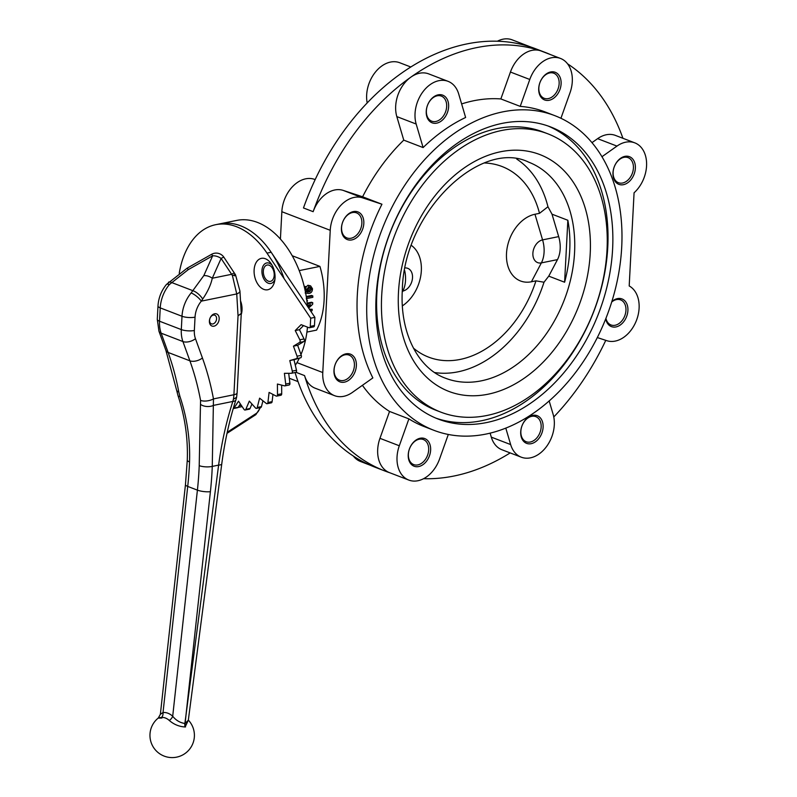 <?xml version="1.0" encoding="UTF-8"?>
<svg xmlns="http://www.w3.org/2000/svg" width="797" height="797" viewBox="0 0 797 797"><rect width="100%" height="100%" fill="white"/><g stroke="black" fill="none" stroke-linecap="round" stroke-linejoin="round"><path stroke-width="1.2" d="M413.414 348.1A102.136 72.965 -69 0 0 460.208 359.417A102.136 72.965 -69 0 0 535.963 280.843L531.43 281.769A35.327 25.235 111 0 1 506.503 253.436A35.327 25.235 111 0 1 534.966 214.254L542.578 239.887L558.677 236.609A24.079 15.332 78.5 0 1 560.181 248.923A24.079 15.332 78.5 0 1 557.472 259.623L548.764 276.141L544.002 282.228A115.754 82.709 -69 0 1 457.946 371.84A115.754 82.709 -69 0 1 434.644 372.548M535.963 280.843L544.002 282.228M274.218 275.304A8.339 5.31 -101.5 0 0 267.115 265.042A8.339 5.31 -101.5 0 0 263.329 271.119A8.339 5.31 -101.5 0 0 270.432 281.371A8.339 5.31 -101.5 0 0 274.218 275.304M411.83 444.437A13.429 9.594 -69 0 1 423.346 439.526A13.429 9.594 -69 0 1 425.229 459.67A13.429 9.594 -69 0 1 413.703 464.591A13.429 9.594 -69 0 1 411.83 444.437M412.039 443.999A14.814 10.59 -69 0 1 427.879 440.781A14.814 10.59 -69 0 1 426.823 460.805A14.814 10.59 -69 0 1 410.993 464.023A14.814 10.59 -69 0 1 412.039 443.999M520.859 431.247A13.429 9.594 -69 0 1 535.823 416.642A13.429 9.594 -69 0 1 541.153 427.112A13.429 9.594 -69 0 1 526.179 441.717A13.429 9.594 -69 0 1 520.859 431.247M520.71 431.805A14.814 10.59 -69 0 1 532.655 415.367A14.814 10.59 -69 0 1 543.106 427.252A14.814 10.59 -69 0 1 531.171 443.69A14.814 10.59 -69 0 1 520.71 431.805M611.688 302.023A13.429 9.594 -69 0 1 620.624 299.891A13.429 9.594 -69 0 1 623.453 301.884A13.429 9.594 -69 0 1 623.762 318.043A13.429 9.594 -69 0 1 610.99 324.957A13.429 9.594 -69 0 1 608.161 322.954A13.429 9.594 -69 0 1 605.929 318.282M611.817 301.595A14.814 10.59 -69 0 1 625.157 301.146A14.814 10.59 -69 0 1 624.111 321.171A14.814 10.59 -69 0 1 608.27 324.389A14.814 10.59 -69 0 1 605.73 318.78M622.587 183.011A13.429 9.594 -69 0 1 618.442 182.702A13.429 9.594 -69 0 1 613.491 169.472A13.429 9.594 -69 0 1 623.931 157.338A13.429 9.594 -69 0 1 628.086 157.637A13.429 9.594 -69 0 1 633.037 170.877A13.429 9.594 -69 0 1 622.587 183.011M623.423 184.685A14.814 10.59 -69 0 1 612.973 172.8A14.814 10.59 -69 0 1 624.908 156.361A14.814 10.59 -69 0 1 635.368 168.247A14.814 10.59 -69 0 1 623.423 184.685M555.698 93.379A13.429 9.594 -69 0 1 544.182 98.3A13.429 9.594 -69 0 1 542.299 78.156A13.429 9.594 -69 0 1 553.815 73.234A13.429 9.594 -69 0 1 555.698 93.379M557.302 94.514A14.814 10.59 -69 0 1 541.462 97.742A14.814 10.59 -69 0 1 542.518 77.717A14.814 10.59 -69 0 1 558.348 74.49A14.814 10.59 -69 0 1 557.302 94.514M446.669 106.579A13.429 9.594 -69 0 1 431.705 121.174A13.429 9.594 -69 0 1 426.375 110.703A13.429 9.594 -69 0 1 441.339 96.108A13.429 9.594 -69 0 1 446.669 106.579M448.631 106.718A14.814 10.59 -69 0 1 436.686 123.156A14.814 10.59 -69 0 1 426.236 111.271A14.814 10.59 -69 0 1 438.171 94.833A14.814 10.59 -69 0 1 448.631 106.718M359.367 214.871A13.429 9.594 -69 0 1 359.676 231.02A13.429 9.594 -69 0 1 346.894 237.934A13.429 9.594 -69 0 1 344.065 235.932A13.429 9.594 -69 0 1 343.766 219.783A13.429 9.594 -69 0 1 356.538 212.869A13.429 9.594 -69 0 1 359.367 214.871M361.071 214.124A14.814 10.59 -69 0 1 360.015 234.149A14.814 10.59 -69 0 1 344.184 237.376A14.814 10.59 -69 0 1 345.231 217.352A14.814 10.59 -69 0 1 361.071 214.124M344.932 354.814A13.429 9.594 -69 0 1 349.086 355.113A13.429 9.594 -69 0 1 354.037 368.353A13.429 9.594 -69 0 1 343.587 380.478A13.429 9.594 -69 0 1 339.442 380.179A13.429 9.594 -69 0 1 334.491 366.939A13.429 9.594 -69 0 1 344.932 354.814M345.918 353.838A14.814 10.59 -69 0 1 356.369 365.723A14.814 10.59 -69 0 1 344.434 382.161A14.814 10.59 -69 0 1 333.973 370.276A14.814 10.59 -69 0 1 345.918 353.838M423.107 147.575L416.173 124.033A29.638 21.17 -69 0 1 422.938 91.785A29.638 21.17 -69 0 1 448.063 81.334A29.638 21.17 -69 0 1 458.683 93.946L465.627 117.478A168.546 120.417 111 0 0 423.107 147.575L403.76 140.133A168.546 120.417 111 0 0 362.605 196.789L343.218 190.403A29.638 21.17 -69 0 0 313.151 211.683L303.478 207.957A224.106 160.117 -69 0 1 401.2 73.404A224.106 160.117 -69 0 1 466.863 43.925A224.106 160.117 -69 0 1 530.822 47.043A224.106 160.117 -69 0 1 536.082 48.926L545.766 52.642A224.106 160.117 -69 0 1 550.578 54.624M403.76 140.133L396.816 116.591A29.638 21.17 -69 0 1 410.883 77.13A224.106 160.117 -69 0 1 476.546 47.641A224.106 160.117 -69 0 1 540.496 50.769A224.106 160.117 -69 0 1 545.766 52.642M567.584 63.84A224.106 160.117 -69 0 1 622.925 138.289M295.308 365.255A83.346 53.06 -101.5 0 0 299.333 358.182M300.977 354.555A83.346 53.06 -101.5 0 0 307.473 327.129M548.087 126.016A156.501 111.819 -69 0 1 607.772 247.07A156.501 111.819 -69 0 1 435.77 418.086M376.084 297.032A156.501 111.819 -69 0 1 550.528 126.902A156.501 111.819 -69 0 1 612.614 248.923A156.501 111.819 -69 0 1 438.171 419.053A156.501 111.819 -69 0 1 376.084 297.032M607.015 250.069A149.099 106.529 -69 0 1 440.831 412.139A149.099 106.529 -69 0 1 381.673 295.896A149.099 106.529 -69 0 1 547.868 133.816A149.099 106.529 -69 0 1 607.015 250.069M440.831 412.139L435.989 410.286A149.099 106.529 -69 0 1 376.842 294.033A149.099 106.529 -69 0 1 543.026 131.963L547.868 133.816M567.853 220.271A115.754 82.709 -69 0 1 569.725 250.537A115.754 82.709 -69 0 1 564.605 282.228L567.853 220.271L552.012 214.184L547.957 206.752A115.754 82.709 -69 0 0 516.745 159.071M621.71 247.08A168.546 120.417 -69 0 1 433.847 430.29A168.546 120.417 -69 0 1 366.979 298.885A168.546 120.417 -69 0 1 554.842 115.665A168.546 120.417 -69 0 1 621.71 247.08M357.305 295.159A168.546 120.417 111 0 0 372.857 377.917L352.374 392.423A29.638 21.17 -69 0 1 334.531 395.661A29.638 21.17 -69 0 1 322.775 372.548L330.237 230.303A29.638 21.17 -69 0 1 362.565 197.845L381.952 204.231A168.546 120.417 111 0 0 357.305 295.159M362.406 385.31A168.546 120.417 111 0 0 389.544 411.441L408.891 418.883A168.546 120.417 111 0 0 424.173 426.574L433.847 430.29M307.234 303.826L312.753 302.701L311.537 302.242L307.164 303.129M309.814 309.794L312.225 309.306L309.395 309.166M307.443 305.978L308.389 305.072M292.22 255.737L319.926 266.397A66.679 42.45 -101.5 0 1 316.578 330.117L306.925 332.08M319.926 266.397L299.214 270.601M310.601 285.854L307.951 285.256L310.601 285.854L312.484 288.743C312.354 291.642 311.109 293.216 308.738 293.475L305.151 292.977M304.165 286.272L305.749 286.601L306.028 288.036L305.231 288.733M305.699 291.782L306.965 291.672L305.61 288.305M305.859 287.179L307.951 285.256M306.367 297.231L312.813 295.926L311.587 295.458L306.257 296.534M370.386 465.289L360.413 461.453A29.638 21.17 -69 0 1 353.37 456.073M448.312 434.455L439.555 459.032A29.638 21.17 -69 0 1 408.791 480.063A29.638 21.17 -69 0 1 399.307 445.772L408.891 418.883M549.163 400.901L553.168 414.48A29.638 21.17 -69 0 1 546.393 446.738A29.638 21.17 -69 0 1 521.278 457.189A29.638 21.17 -69 0 1 510.658 444.577L505.786 428.079M597.292 337.549L606.776 340.678A29.638 21.17 -69 0 0 636.145 321.201A29.638 21.17 -69 0 0 629.192 285.964L634.073 192.784A29.638 21.17 -69 0 0 646.606 164.62A29.638 21.17 -69 0 0 634.811 142.862A29.638 21.17 -69 0 0 616.968 146.1L601.974 156.72M497.368 41.225A29.638 21.17 -69 0 1 512.162 39.85L531.181 47.162M554.842 115.665L545.168 111.949A168.546 120.417 111 0 0 520.212 106.38L529.786 79.481A29.638 21.17 -69 0 1 560.54 58.46A29.638 21.17 -69 0 1 570.024 92.741L560.929 118.285M367.188 102.943A29.638 21.17 -69 0 1 375.427 72.069A29.638 21.17 -69 0 1 399.686 62.724L410.804 66.998M315.184 179.564L314.187 179.235A29.638 21.17 -69 0 0 281.849 211.703L280.414 239.07M461.632 103.929A168.546 120.417 111 0 1 500.855 98.938L520.212 106.38M362.605 196.789L381.952 204.231M521.278 457.189L501.921 449.747A29.638 21.17 -69 0 1 491.301 437.135L490.115 433.11M408.791 480.063L389.444 472.621A29.638 21.17 -69 0 1 379.96 438.33L389.544 411.441M313.151 211.683A224.106 160.117 -69 0 1 410.883 77.13A29.638 21.17 -69 0 1 428.716 73.892L448.063 81.334M500.855 98.938L510.439 72.039A29.638 21.17 -69 0 1 540.496 50.769A29.638 21.17 -69 0 1 541.193 51.018L560.54 58.46M591.982 142.643L597.62 138.658A29.638 21.17 -69 0 1 615.453 135.42L634.811 142.862M334.531 395.661L315.184 388.219A29.638 21.17 -69 0 1 304.564 375.596A224.106 160.117 -69 0 0 384.871 470.987A224.106 160.117 -69 0 0 389.773 472.751M548.764 276.141L564.605 282.228M558.677 236.609L552.012 214.184M284.101 278.611A83.346 53.06 -101.5 0 0 219.932 223.827A83.346 53.06 -101.5 0 1 271.179 252.26L314.895 317.355L314.466 325.535A1.853 1.176 -101.5 0 1 313.62 326.89A1.853 1.176 -101.5 0 1 313.161 326.84M307.473 306.307A83.346 53.06 -101.5 0 0 236.729 220.41L215.738 224.684A83.346 53.06 -101.5 0 0 179.235 273.271M605.77 340.349A224.106 160.117 -69 0 1 553.776 416.97M510.16 452.915A224.106 160.117 -69 0 1 423.596 478.688M384.871 470.987L375.198 467.271A224.106 160.117 -69 0 1 295.079 372.538M306.965 291.672L308.2 292.14L306.865 289.65L309.206 285.744M305.311 291.393L308.2 292.14M305.62 289.172L306.865 289.65M304.484 287.627L305.749 286.601M309.017 291.772L309.794 291.822L308.559 291.343L310.282 288.574L311.527 289.052L309.415 287.199L307.871 289.849L309.794 291.822L311.527 289.052M310.282 288.574L309.704 287.159M310.412 287.269L309.415 287.199M312.813 295.926A68.532 43.626 78.5 0 1 312.832 297.321L306.576 298.596M306.287 298.656L307.522 300.897L306.905 301.027M312.753 302.701A68.532 43.626 78.5 0 1 312.663 304.285L308.668 308.08M312.225 309.306A68.532 43.626 78.5 0 1 312.045 310.77L310.661 311.049M307.991 307.074L310.541 304.633L307.383 305.281M402.365 305.889A35.327 25.235 111 0 0 420.896 275.075A35.327 25.235 111 0 0 411.441 245.456M534.966 214.254L539.499 213.327L547.957 206.752M484.606 162.996A102.136 72.965 -69 0 1 539.499 213.327M214.612 313.789A6.486 4.633 -69 0 1 219.185 318.989A6.486 4.633 -69 0 1 213.965 326.182A6.486 4.633 -69 0 1 209.392 320.982A6.486 4.633 -69 0 1 214.612 313.789M212.849 323.941A4.633 3.308 111 0 0 216.445 319.766A4.633 3.308 111 0 0 214.742 315.194A4.633 3.308 111 0 0 213.307 315.094A4.633 3.308 111 0 0 209.711 319.278A4.633 3.308 111 0 0 211.414 323.841A4.633 3.308 111 0 0 212.849 323.941M188.311 720.269L185.123 726.974C179.195 726.645 173.905 724.463 169.263 720.448A18.969 12.443 -96.3 0 0 165.497 718.047A18.969 12.443 -96.3 0 0 161.522 717.469C157.148 718.017 157.278 718.207 161.911 718.047M241.212 314.606A14.814 9.434 -101.5 0 0 242.019 310.073A14.814 9.434 -101.5 0 0 240.515 300.808M275.035 278.083A16.02 10.202 -101.5 0 0 271.03 263.528A16.02 10.202 -101.5 0 0 260.33 258.666A16.02 10.202 -101.5 0 0 254.113 270.034A16.02 10.202 -101.5 0 0 262.661 288.853A16.02 10.202 -101.5 0 0 274.626 281.241A16.02 10.202 -101.5 0 0 275.035 278.083M272.056 265.162A10.461 6.665 -101.5 0 0 261.944 270.582A10.461 6.665 -101.5 0 0 266.975 282.536A10.461 6.665 -101.5 0 0 274.935 279.329M233.242 408.562A1.853 1.176 -101.5 0 0 233.441 408.552A1.853 1.176 -101.5 0 0 234.009 408.134L238.512 401.2L244.012 409.379A1.853 1.176 -101.5 0 0 245.147 410.017A1.853 1.176 -101.5 0 0 245.835 409.369L249.322 401.12L255.518 407.974A1.853 1.176 -101.5 0 0 256.485 408.383A1.853 1.176 -101.5 0 0 257.252 407.476L259.613 398.161L266.318 403.481A1.853 1.176 -101.5 0 0 267.095 403.7A1.853 1.176 -101.5 0 0 267.922 402.505L269.077 392.413L276.091 396.029A1.853 1.176 -101.5 0 0 276.659 396.119A1.853 1.176 -101.5 0 0 277.495 394.774A1.853 1.176 -101.5 0 0 277.495 394.615L277.426 384.044L284.529 385.858A1.853 1.176 -101.5 0 0 284.888 385.868A1.853 1.176 -101.5 0 0 285.724 384.523A1.853 1.176 -101.5 0 0 285.715 384.044L284.399 373.325L291.383 373.275A1.853 1.176 -101.5 0 0 291.533 373.255A1.853 1.176 -101.5 0 0 292.369 371.91A1.853 1.176 -101.5 0 0 292.3 371.113L289.799 360.563L296.444 358.65A1.853 1.176 -101.5 0 0 297.231 357.315A1.853 1.176 -101.5 0 0 297.062 356.219L293.445 346.157L299.562 342.441A1.853 1.176 -101.5 0 0 300.15 341.196A1.853 1.176 -101.5 0 0 299.861 339.801L295.239 330.546L299.443 329.689L303.518 325.604M291.672 373.215L295.587 372.418A1.853 1.176 -101.5 0 0 295.727 372.408A1.853 1.176 -101.5 0 0 296.574 371.053A1.853 1.176 -101.5 0 0 296.494 370.266L293.993 359.716L300.648 357.803A1.853 1.176 -101.5 0 0 301.425 356.458A1.853 1.176 -101.5 0 0 301.266 355.362L297.65 345.31L303.767 341.594A1.853 1.176 -101.5 0 0 304.354 340.339A1.853 1.176 -101.5 0 0 304.065 338.954L299.443 329.689M288.733 385.001A1.853 1.176 -101.5 0 0 289.082 385.021A1.853 1.176 -101.5 0 0 289.929 383.666A1.853 1.176 -101.5 0 0 289.909 383.198L288.703 373.295M276.659 396.119L280.853 395.272A1.853 1.176 -101.5 0 0 281.7 393.917A1.853 1.176 -101.5 0 0 281.7 393.768L281.64 385.12M169.263 720.448A5.559 3.347 132.6 0 0 172.7 716.254L197.407 490.135A277.824 198.493 111 0 0 199.21 465.657L200.565 400.413A9.265 4.224 -10.6 0 0 213.466 398.908L233.91 394.744L238.044 315.761L236.739 293.934A9.265 3.477 -3.4 0 0 239.937 291.054L235.523 274.816L223.887 257.232A9.265 9.265 0 0 0 211.613 254.303L187.235 268.101L166.404 284.499C161.323 290.756 158.513 297.919 157.985 305.978A9.265 2.69 -177 0 0 160.237 307.891L159.539 321.221L181.308 329.589L182.005 316.26L160.237 307.891A29.638 21.17 111 0 1 169.362 284.569A9.265 2.789 -140.2 0 0 166.404 284.499M191.141 292.947A9.265 2.789 39.8 0 1 201.332 301.136A20.373 14.555 111 0 0 195.046 317.166A9.265 2.69 3 0 1 182.005 316.26A29.638 21.17 -69 0 1 191.141 292.947L203.813 275.603A9.265 5.878 24.1 0 1 212.281 278.233C210.866 284.828 207.668 291.772 202.677 299.064L201.332 301.136L236.739 293.934L232.455 275.712C235.603 274.387 236.32 274.437 234.587 275.852M267.095 403.7L271.289 402.854A1.853 1.176 -101.5 0 0 272.116 401.648L272.953 394.405M256.485 408.383L260.679 407.526A1.853 1.176 -101.5 0 0 261.456 406.619L262.93 400.791M245.147 410.017L249.351 409.16A1.853 1.176 -101.5 0 0 250.039 408.512L251.942 404.009M233.441 408.552L237.636 407.695A1.853 1.176 -101.5 0 0 238.203 407.277L240.365 403.959M289.799 360.563L293.993 359.716M293.445 346.157L297.65 345.31M295.239 330.546L301.097 324.668L308.957 327.697A1.853 1.176 -101.5 0 0 309.425 327.736A1.853 1.176 -101.5 0 0 310.262 326.391L310.691 318.212L314.895 317.355M310.691 318.212L266.985 253.117A83.346 53.06 -101.5 0 0 215.738 224.684M157.985 305.978L157.288 319.308A9.265 2.69 -177 0 0 159.539 321.221A29.638 21.17 111 0 0 161.153 333.176A9.265 5.001 160.1 0 1 158.932 331.163L165.906 350.431A9.265 5.001 160.1 0 0 168.117 352.443L189.885 360.812L182.921 341.544L161.153 333.176L168.117 352.443A277.824 198.493 -69 0 1 178.797 392.044L179.973 396.577C187.106 417.937 190.294 439.725 189.537 461.941A277.824 198.493 -69 0 1 187.723 486.419L163.026 712.538A5.559 4.194 -95.5 0 1 161.522 717.469M195.046 317.166L194.348 330.496A20.373 14.555 111 0 0 195.464 338.715L202.428 357.983A287.079 205.108 -69 0 1 213.466 398.908L212.261 466.404L218.617 465.109C221.586 442.853 226.328 421.633 232.834 401.449L233.411 399.217L236.579 397.414M234.348 275.403C236.131 274.108 235.504 274.208 232.455 275.712L231.648 274.298A9.265 0.707 -33.7 0 1 234.428 273.072M203.813 275.603L212.65 255.817L188.271 269.625L169.362 284.569M210.398 491.689A9.265 2.252 6.2 0 1 197.407 490.135L187.723 486.419A9.265 2.252 -173.8 0 1 185.462 484.636L160.376 714.281L163.026 712.538A23.711 15.561 83.7 0 1 172.7 716.254C176.037 720.378 180.092 722.789 184.864 723.467L185.94 715.507L185.113 723.447L188.321 720.229L221.755 463.984A9.265 2.082 7.4 0 1 218.617 465.109L185.94 715.507L210.398 491.689A287.079 205.108 -69 0 0 212.261 466.404A9.265 2.799 2.2 0 1 199.21 465.657M200.944 404.647A9.265 5.579 0.6 0 0 213.576 405.364L232.834 401.449A9.265 3.616 17.8 0 0 235.902 399.855C229.406 420.158 224.694 441.538 221.755 463.984M168.466 282.287A9.265 3.148 -133.9 0 1 171.365 282.417L193.083 290.766A9.265 3.616 43.3 0 1 202.677 299.064M211.613 254.303L212.65 255.817A9.265 5.878 24.1 0 1 221.108 258.457A9.265 0.707 -33.7 0 1 223.887 257.232M188.271 269.625L187.235 268.101M178.797 392.044A9.265 4.224 169.4 0 1 176.535 389.902L178.05 395.76C184.954 416.771 188.032 438.191 187.285 459.999L185.462 484.636M179.973 396.577A9.265 2.461 161.9 0 1 178.05 395.76M241.252 313.42L238.044 315.761L241.262 313.649L237.107 392.901A9.265 2.69 3 0 1 233.91 394.744A29.638 18.869 -101.5 0 1 233.411 399.217L236.609 397.275L235.902 399.855M185.532 726.934A5.559 3.756 82.4 0 1 185.113 723.447L184.864 723.467A5.559 3.567 86.8 0 0 185.123 726.974M531.43 281.769L541.372 262.89A12.035 8.598 111 0 1 532.884 253.237A12.035 8.598 111 0 1 542.578 239.887A24.079 15.332 78.5 0 1 544.082 252.201A24.079 15.332 78.5 0 1 541.372 262.89L557.472 259.623M404.667 270.552A24.079 15.332 78.5 0 1 405.524 280.375A24.079 15.332 78.5 0 1 402.814 291.074L402.226 292.19M574.567 252.4A115.754 82.709 -69 0 1 445.543 378.236C418.525 368.603 399.715 333.335 402.316 290.267C403.491 211.623 480.99 138.529 528.64 162.15A115.754 82.709 -69 0 1 574.567 252.4M590.218 253.486A126.872 90.649 -69 0 1 487.993 394.226A126.872 90.649 -69 0 1 398.47 292.479A126.872 90.649 -69 0 1 500.705 151.729A126.872 90.649 -69 0 1 590.218 253.486M491.301 437.135L510.658 444.577M379.96 438.33L399.307 445.772M343.218 190.403L362.565 197.845M396.816 116.591L416.173 124.033M510.439 72.039L529.786 79.481M597.62 138.658L616.968 146.1M314.187 179.235L315.164 179.614M281.849 211.703L330.237 230.303M295.986 372.299L304.564 375.596M296.952 362.615L322.775 372.548M405.175 267.922A12.035 8.598 -69 0 1 412.457 278.462A12.035 8.598 -69 0 1 402.814 291.074L402.266 291.184M299.861 339.801L304.065 338.954M297.062 356.219L301.266 355.362M292.3 371.113L296.494 370.266M285.715 384.044L289.909 383.198M277.495 394.615L281.7 393.768M245.835 409.369L250.039 408.512M257.252 407.476L261.456 406.619M267.922 402.505L272.116 401.648M296.444 358.65L300.648 357.803M299.562 342.441L303.767 341.594M310.262 326.391L314.466 325.535M266.985 253.117L271.179 252.26M234.009 408.134L238.203 407.277M239.19 405.773L241.292 405.344M200.565 400.413A277.824 198.493 111 0 0 189.885 360.812A9.265 5.001 -19.9 0 0 202.428 357.983M212.281 278.233L231.648 274.298L221.108 258.457L212.281 278.233M252.4 404.527L251.653 404.677M242.149 406.609L238.074 407.436M227.255 432.233L256.016 413.583A7.412 5.29 111 0 0 259.852 407.695M195.464 338.715A9.265 5.001 -19.9 0 1 182.921 341.544A29.638 21.17 -69 0 1 181.308 329.589A9.265 2.69 3 0 0 194.348 330.496M189.537 461.941A9.265 2.799 -177.8 0 1 187.285 459.999M256.016 413.583A1.853 0.927 57.1 0 1 255.817 414.679L260.46 407.566M289.311 378.266L298.038 381.624M160.376 714.281L158.344 717.977A22.226 22.226 0 0 0 176.615 757.15A22.226 22.226 0 0 0 188.331 720.099M284.888 385.868L289.082 385.021M291.533 373.255L295.727 372.408M309.425 327.736L313.62 326.89M157.288 319.308L158.932 331.163M165.906 350.431L176.535 389.902M237.107 392.901L236.609 397.275M239.937 291.054L241.262 313.161M227.015 433.339L255.817 414.679"/></g></svg>
